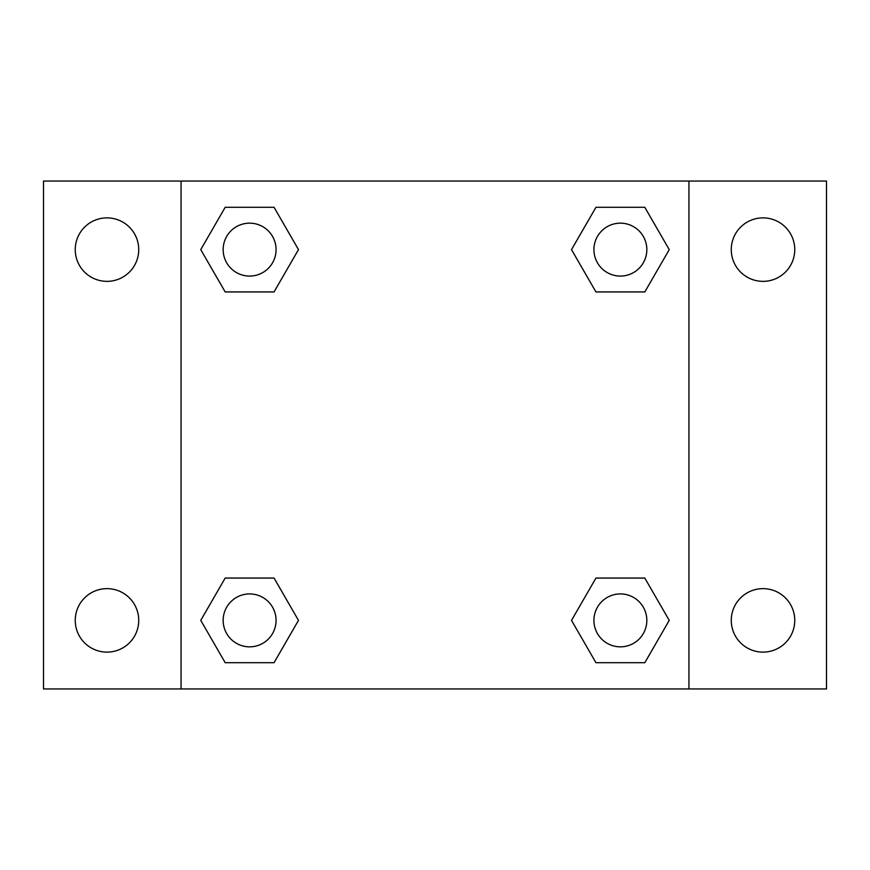 <?xml version="1.0" encoding="UTF-8"?>
<svg xmlns="http://www.w3.org/2000/svg" width="870" height="870" viewBox="0 0 870 870"><rect width="100%" height="100%" fill="white"/><g stroke="black" fill="none" stroke-linecap="round" stroke-linejoin="round"><path stroke-width="1.3" d="M43.5 181.058L826.5 181.058L826.5 688.942L43.5 688.942L43.5 181.058M763.012 217.881A31.744 31.744 0 0 1 794.756 249.625A31.744 31.744 0 0 1 763.012 281.358A31.744 31.744 0 0 1 731.268 249.625A31.744 31.744 0 0 1 763.012 217.881M763.012 588.642A31.744 31.744 0 0 1 794.756 620.375A31.744 31.744 0 0 1 763.012 652.119A31.744 31.744 0 0 1 731.268 620.375A31.744 31.744 0 0 1 763.012 588.642M106.988 588.642A31.744 31.744 0 0 1 138.732 620.375A31.744 31.744 0 0 1 106.988 652.119A31.744 31.744 0 0 1 75.244 620.375A31.744 31.744 0 0 1 106.988 588.642M106.988 217.881A31.744 31.744 0 0 1 138.732 249.625A31.744 31.744 0 0 1 106.988 281.358A31.744 31.744 0 0 1 75.244 249.625A31.744 31.744 0 0 1 106.988 217.881M225.189 578.061L274.061 578.061L298.486 620.375L274.05 662.701L225.189 662.701L200.752 620.375L225.189 578.061L274.061 578.061L225.189 578.061M595.939 207.299L644.811 207.299L669.247 249.625L644.811 291.939L595.939 291.939L571.514 249.625L595.95 207.299L644.811 207.299L595.939 207.299M181.058 688.942L181.058 181.058M688.942 181.058L688.942 688.942M225.189 207.299L274.061 207.299L298.486 249.625L274.05 291.939L225.189 291.939L200.752 249.625L225.189 207.299L274.061 207.299L225.189 207.299M595.939 578.061L644.811 578.061L669.247 620.375L644.811 662.701L595.939 662.701L571.514 620.375L595.95 578.061L644.811 578.061L595.939 578.061M644.811 662.701L595.939 662.701L644.811 662.701M646.834 620.375A26.448 26.448 0 0 0 607.151 597.472A26.448 26.448 0 0 0 607.151 643.289A26.448 26.448 0 0 0 646.834 620.375M274.061 662.701L225.189 662.701L274.061 662.701M276.073 620.375A26.448 26.448 0 0 0 236.39 597.472A26.448 26.448 0 0 0 236.39 643.289A26.448 26.448 0 0 0 276.073 620.375M644.811 291.939L595.939 291.939L644.811 291.939M646.834 249.625A26.448 26.448 0 0 0 607.151 226.711A26.448 26.448 0 0 0 607.151 272.527A26.448 26.448 0 0 0 646.834 249.625M274.061 291.939L225.189 291.939L274.061 291.939M276.073 249.625A26.448 26.448 0 0 0 236.39 226.711A26.448 26.448 0 0 0 236.39 272.527A26.448 26.448 0 0 0 276.073 249.625"/></g></svg>

